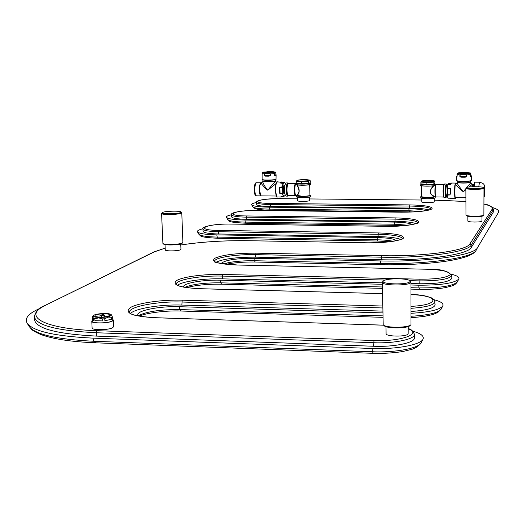 <?xml version="1.0" encoding="UTF-8"?>
<svg xmlns="http://www.w3.org/2000/svg" width="525" height="525" viewBox="0 0 525 525"><rect width="100%" height="100%" fill="white"/><g stroke="black" fill="none" stroke-linecap="round" stroke-linejoin="round"><path stroke-width="0.79" d="M40.208 308.201L36.894 309.829C28.114 314.16 24.8 318.511 26.952 322.888C32.57 331.15 54.567 336.236 92.964 338.139L372.067 348.482C396.178 349.525 421.116 344.761 423.058 339.058C424.174 336.033 420.774 333.421 412.86 331.209M202.978 228.769C198.89 229.733 197.052 230.744 197.472 231.787C198.923 233.559 205.354 234.596 216.773 234.885L377.075 237.549C388.119 237.838 394.551 238.901 396.368 240.732M231.577 214.725C227.824 215.545 226.118 216.405 226.472 217.304C227.824 218.886 233.973 219.791 244.932 220.041L394.157 222.088C403.922 222.298 409.907 223.138 412.112 224.602M256.41 202.525C252.925 203.234 251.337 203.982 251.632 204.763C252.899 206.174 258.786 206.981 269.305 207.191L408.89 208.76C417.552 208.911 423.117 209.58 425.578 210.755M221.274 263.616L221.353 263.314C225.245 260.026 236.106 258.353 253.929 258.3L380.369 260.945C427.147 262.119 474.534 255.294 477.435 247.761L498.599 212.185C499.275 210.551 497.293 209.016 492.653 207.598M410.99 285.003L418.727 285.2C441.21 285.259 454.578 283.192 458.83 278.992C459.5 277.193 457.019 275.605 451.388 274.221M183.612 287.136L183.645 286.296C184.708 282.811 203.897 279.687 220.178 280.192L382.384 284.281M411.233 313.281C429.489 312.211 440.029 309.717 442.857 305.806C443.71 303.522 440.856 301.514 434.3 299.795M138.009 315.965L137.747 314.304C139.112 309.953 161.188 306.022 179.314 306.705L382.732 312.9M165.178 248.141L154.311 251.875L44.73 305.629C39.021 307.729 35.562 311.423 34.355 316.7L34.532 319.863C36.402 328.63 57.008 334.044 96.357 336.098L373.702 346.264C394.321 347.156 415.177 342.7 414.455 337.818L414.422 334.373C413.149 331.026 411.088 329.123 408.247 328.663M382.712 311.102L181.86 305.058C160.886 304.297 135.188 308.385 130.502 313.471M411.219 311.463C426.215 310.4 434.175 308.221 435.107 304.927L434.588 300.182L431.11 297.682L422.75 295.529L411.075 294.387M382.364 282.831L222.265 278.841C203.943 278.296 182.162 281.354 177.45 285.292M410.983 283.546L419.783 283.762C438.887 283.762 449.551 281.951 451.782 278.342L451.776 275.533C448.284 270.939 440.18 268.839 427.462 269.227L427.494 269.253M214.594 261.319C214.134 257.631 236.243 254.139 255.596 254.645L381.485 257.191C424.515 258.241 468.221 252.059 471.148 245.175L493.467 209.436L493.218 212.303L471.148 247.649C468.221 254.605 424.535 260.846 381.517 259.77L255.668 257.171C236.736 257.106 223.525 258.786 216.051 262.218M280.055 198.653L297.563 198.817L280.022 198.647C264.187 198.857 256.318 200.137 256.41 202.493L256.469 204.422C257.04 205.636 261.752 206.332 270.592 206.509L409.664 208.058L409.644 206.043C422.441 206.305 429.647 207.336 431.268 209.147M429.227 209.974C425.25 208.832 418.727 208.195 409.664 208.058M279.989 198.653C258.274 198.299 247.852 203.273 270.769 203.438L409.789 204.901C425.066 205.275 432.495 206.561 432.088 208.773C428.21 210.991 418.038 212.133 401.592 212.198L257.217 210.473C242.602 210.322 229.635 212.487 231.577 214.83L231.643 216.897C232.234 218.256 237.156 219.043 246.409 219.26L395.056 221.281L395.03 219.122C408.752 219.443 416.397 220.651 417.959 222.757M416.135 223.624C412.053 222.246 405.031 221.465 395.056 221.281M257.178 210.479C234.084 210.033 222.154 215.729 246.612 215.959L395.2 217.888C411.534 218.341 419.396 219.844 418.786 222.397C414.435 224.969 403.41 226.275 385.711 226.321L231 224.063C214.935 223.742 200.517 226.721 202.965 229.058L203.037 231.282C203.641 232.824 208.793 233.723 218.485 233.986L378.118 236.604L378.092 234.281C392.844 234.682 400.975 236.112 402.485 238.58M400.864 239.485C396.697 237.805 389.117 236.847 378.118 236.604M386.006 326.655L386.092 333.598C385.494 336.702 406.737 336.998 408.161 333.893L408.233 326.537M165.04 244.571L165.25 249.9C164.876 251.317 178.146 251.167 180.521 249.729L180.948 249.277L180.751 243.961M467.919 220.94L467.88 221.051C467.499 222.318 481.484 222.397 481.943 221.13L481.943 220.927M92.183 320.591L91.783 321.267L92.111 327.915C91.658 330.442 109.134 330.179 112.836 327.607L113.623 326.642L113.315 320.014L112.849 319.39M297.531 197.262L297.603 200.707C297.294 201.62 308.372 201.554 309.645 200.629L309.737 196.993M421.733 198.345L421.759 201.863C421.424 202.86 433.578 202.867 434.247 201.869L434.28 198.24M410.858 324.804L410.137 325.487C407.905 328.611 386.361 328.722 384.083 325.631L383.355 324.949M182.746 242.714L181.775 243.587C179.163 245.142 164.535 245.49 163.544 244.02L162.947 243.488M483.354 215.604L483.322 215.65C482.514 217.009 467.335 217.035 466.541 215.683L466.016 215.178M410.97 282.135L411.003 324.66C408.634 327.987 385.619 328.105 383.204 324.811L382.364 282.358C381.577 285.679 409.014 285.889 410.806 282.562L410.609 281.525M382.712 281.728L382.364 282.358M409.913 281.662L409.848 280.803C407.892 278.027 385.33 278.204 383.447 281.006L383.44 281.013C379.739 284.34 407.925 285.055 409.913 281.662M180.613 212.586L181.053 211.982C180.265 210.709 165.592 211.017 162.757 212.363L162.264 212.664C160.453 214.193 177.535 214.121 180.613 212.586M483.374 187.779L483.361 187.563C482.705 186.382 467.119 186.467 466.476 187.648L466.476 187.655C464.855 188.974 482.751 189.112 483.374 187.779M161.7 213.255L161.588 213.472C161.096 214.981 178.192 214.758 181.237 213.216L181.657 212.533M181.781 212.737L182.89 242.425L182.346 242.977C179.563 244.637 163.944 245.011 162.894 243.442L161.588 213.472M465.951 188.173L465.859 188.324C465.367 189.676 483.367 189.689 483.938 188.337L483.892 188.088M465.918 188.206L466.476 187.648M483.978 188.232L483.879 215.106C483.026 216.549 466.817 216.582 465.983 215.145L465.859 188.324M91.783 321.267C91.324 323.741 108.813 323.479 112.527 320.959L113.315 320.014M111.523 314.908L112.291 316.798L111.497 317.264L108.104 317.126L104.777 318.747L102.67 318.924L98.693 317.914L94.808 318.662L94.907 320.67L102.769 320.933L94.907 320.67M102.67 318.924L102.769 320.933M94.808 318.662L93.522 318.373L92.603 316.47L92.216 321.241C91.777 323.617 108.563 323.361 112.127 320.946L112.882 320.04L112.291 316.798M110.69 315.742C107.172 318.052 90.937 317.92 93.417 315.617L93.968 315.197C96.928 313.34 109.771 312.887 111.156 314.593L110.69 315.742M112.324 317.52L112.796 318.13M111.497 317.264L111.589 319.259L104.875 320.755L104.777 318.747M93.522 318.373L93.621 320.375L92.124 319.331M93.621 320.375L92.577 318.629M111.589 319.259L104.875 320.755M95.163 315.236L94.756 316.28C99.127 317.599 104.035 317.408 109.489 315.702L109.889 315.407C112.16 313.412 98.319 313.261 95.163 315.236M99.993 317.179L99.999 315.151L104.304 315.295L101.259 315.728L99.999 315.151M101.259 315.728L101.325 317.166M104.888 316.89L104.862 316.385L104.357 316.457L104.304 315.295M100.301 314.987L104.6 315.125L103.34 314.547L100.308 315.164M104.862 316.385L104.6 315.125M421.568 196.763L421.568 196.763C425.362 197.643 429.594 197.636 434.273 196.757L434.405 196.672M433.394 185.811C428.945 190.568 429.253 194.198 434.326 196.704C429.608 197.597 425.335 197.597 421.516 196.711L421.398 185.725M433.913 185.725C429.03 190.444 429.253 194.027 434.588 196.462L435.586 196.468C434.68 196.494 434.746 185.496 435.652 184.984L434.707 184.938M435.901 184.61L435.881 184.629C434.969 185.292 434.864 196.291 435.763 196.803L435.816 196.836M436.006 184.511C435.074 185.181 434.962 196.409 435.881 196.927L443.625 197.046M443.73 184.597C442.844 188.705 442.798 192.819 443.586 196.947M297.34 195.713L302.118 196.291C306.305 196.265 308.89 195.982 309.855 195.444L309.888 195.412M309.717 184.649L309.901 195.392C308.93 195.937 306.331 196.225 302.105 196.252L297.242 195.405C299.834 192.727 299.808 189.243 297.17 184.957M297.242 195.405L297.065 195.228C299.677 192.944 299.604 189.492 296.861 184.885M296.317 183.868L295.739 183.658C293.882 184.288 294.171 196.823 296.008 195.536L296.323 195.221M288.022 183.704L295.614 183.54C293.829 184.098 293.934 196.107 295.719 195.707L296.126 195.457M288.054 183.665C286.591 187.655 286.571 191.586 288.008 195.451L295.687 195.707M295.778 183.494L296.212 183.75M287.943 183.776C286.506 187.688 286.493 191.54 287.897 195.333L287.936 195.372M434.293 184.144L434.293 184.144C430.047 184.997 425.801 185.036 421.549 184.268L420.906 183.862L420.892 182.083L426.858 182.569L433.886 182.168L434.667 181.092L434.897 183.054L434.352 184.111L426.871 184.354L420.906 183.862M421.509 181.013L420.892 182.083M426.871 184.354L426.858 182.569M433.893 183.947L433.886 182.168M434.333 181.112L434.28 180.876C430.021 180.121 425.768 180.167 421.523 181.007L421.477 181.033C419.961 182.004 433.532 182.09 434.333 181.112M309.533 183.232L309.468 183.264C305.215 184.104 301.101 184.183 297.124 183.501L296.257 183.028L296.218 181.289L301.547 181.762L308.621 181.368L309.455 180.377L310.104 180.383L310.341 182.241L309.514 183.238L301.586 183.507L296.257 183.028M296.986 180.351L297.052 180.318C295.326 181.237 307.912 181.269 309.409 180.344L309.468 180.049C305.543 179.379 301.435 179.452 297.13 180.272L296.218 181.289M301.586 183.507L301.547 181.762M308.661 183.107L308.621 181.368M473.268 186.723L473.819 185.358M457.268 182.182L457.157 182.779C456.816 183.146 458.857 186.152 463.267 191.782L465.865 188.652M466.883 187.432L470.866 182.68L472.375 184.183L469.133 186.998M455.871 184.072L455.831 184.072C454.473 183.724 456.947 186.29 463.267 191.782L465.865 189.683M447.359 194.821L446.138 194.808L445.679 191.29L446.217 186.775L447.444 186.782M446.801 194.814L446.106 197.571C445.646 197.308 445.39 195.326 445.338 191.638C445.384 187.13 445.686 184.583 446.243 184.012L446.9 186.775M446.086 197.571L444.353 197.551C443.887 197.288 443.632 195.313 443.572 191.625C443.625 187.117 443.927 184.57 444.491 183.999L444.511 183.999M444.117 197.302L443.855 197.295C443.408 197.046 443.159 195.143 443.1 191.586C443.152 187.248 443.448 184.8 443.986 184.249L444.006 184.249M450.325 193.876L450.352 188.514M450.857 198.286L448.022 198.135L447.595 195.228L447.969 184.36L448.803 183.448L451.054 183.461L448.803 183.448M447.359 194.762L447.74 184.524L450.489 184.38L451.52 183.041L455.562 183.067M451.52 183.041L450.752 184.104M450.811 184.163L451.178 183.593M450.306 189.814L450.319 193.679L450.529 189.781M450.306 189.597L450.096 188.134L447.346 188.186L447.864 184.255L450.909 183.848M447.379 195.129L447.799 197.971L447.372 195.103L450.371 194.919M460.832 173.132L467.165 173.125L460.832 173.132M459.795 173.178L459.821 173.125C462.892 172.561 465.682 172.561 468.182 173.119L468.162 173.165C465.098 173.736 462.308 173.736 459.795 173.178L459.795 173.368M460.018 176.807L461.265 177.201L459.9 176.63L459.9 174.864L461.541 173.814L465.098 173.827L466.646 174.897L470.157 174.556L470.229 176.479L470.899 175.619M461.265 177.201L465.163 177.22L461.357 176.925L466.403 176.754L460.13 176.636L460.123 174.871L461.488 174.372L465.038 174.392L465.098 173.827L469.875 173.368L470.236 176.295L470.918 175.718M470.229 176.479L470.859 176.669L470.623 176.407L471.174 176.032M465.163 177.22L466.522 176.84M457.058 176.407L456.717 176.59L457.072 176.032M458.023 172.935L457.098 174.49L460.123 174.871M470.236 174.53L470.38 173.873L469.875 173.368L470.479 172.974L462.499 172.482M466.869 172.508L457.767 173.079M262.782 181.073L262.697 181.886C263.839 184.892 265.525 187.668 267.757 190.207C273.42 183.264 276.111 180.37 275.828 181.538L275.704 180.751M261.844 182.779L261.791 182.779C259.337 182.149 265.827 188.934 267.757 190.207L276.15 183.501M286.237 182.943L286.197 182.943C285.121 183.494 284.57 185.962 284.543 190.345C284.707 193.928 285.239 195.845 286.138 196.107L287.752 196.12M288.304 183.199L287.851 182.956C286.781 183.507 286.23 185.975 286.204 190.358C286.368 193.942 286.899 195.864 287.792 196.12L288.212 195.884L287.792 195.877C286.932 195.628 286.42 193.777 286.269 190.326C286.289 186.106 286.821 183.73 287.851 183.199L287.884 183.199M288.77 183.448L288.323 183.199C287.293 183.737 286.762 186.113 286.742 190.332C286.899 193.784 287.405 195.635 288.264 195.884L288.678 195.641M282.338 182.359L284.635 182.378L283.027 183.251L282.293 186.887L279.628 187.235L279.779 193.443M280.921 196.973L280.993 196.593L281.183 197.039L281.866 196.658M279.628 187.235L279.339 188.462L280.094 193.771L282.463 193.791L283.441 196.672L285.351 195.307M281.728 182.129L281.243 181.932L280.481 183.028M282.279 182.359L280.77 183.074L281.754 182.254L280.56 182.464M271.957 172.246L265.972 172.312L271.957 172.246M273.033 172.134L272.902 172.252C269.686 172.771 267.054 172.804 265 172.331L265.138 172.213C268.36 171.695 270.992 171.668 273.033 172.134L273.039 172.318M272.632 171.623L268.734 171.583L262.933 172.397L262.132 173.532L262.146 179.432C261.785 180.338 274.365 180.213 276.025 179.294L276.104 175.061M275.205 175.626L274.326 175.291L275.205 175.626L276.157 175.212L275.579 172.134L275.933 172.876L275.1 172.075L275.579 172.134L272.383 171.603L263.642 172.062M270.467 175.79L269.128 175.888L270.585 175.619L270.546 173.919L274.28 173.591L274.227 172.449L275.1 172.075L272.167 171.603M265.506 176.144L264.311 175.586L265.506 176.144L269.135 176.164M275.999 174.687L274.431 175.265L274.391 173.565L275.586 172.561M268.918 171.583L268.557 171.596M264.416 175.763L264.265 173.887L265.84 172.869L269.141 172.889L270.546 173.919L270.355 175.626L264.515 175.593L264.469 173.893L265.722 173.414L269.03 173.427L270.309 173.919M274.391 173.565L274.418 175.448M474.147 186.703L474.994 182.182M473.694 186.71L474.397 182.713M92.964 338.139L93.857 341.27C56.136 339.373 34.479 334.32 28.901 326.104L27.221 323.328M95.491 342.667L95.091 342.792L93.857 341.27L372.461 351.763L373.229 353.2M372.067 348.482L372.461 351.763C395.489 352.767 419.317 348.18 421.221 342.661L422.947 339.281M179.314 306.705L179.977 309.579C160.597 309.409 146.587 311.502 137.931 315.86M181.197 310.931L179.977 309.579L382.771 315.866M442.778 305.963L441.203 309.048C438.506 312.802 428.531 315.203 411.259 316.247M220.178 280.192L220.717 282.831C204.73 282.686 192.734 284.189 184.708 287.339M221.714 284.13L220.717 282.831L382.417 286.985M419.462 289.255L418.976 287.923L411.016 287.72M418.727 285.2L418.976 287.923C440.449 287.995 453.233 286 457.321 281.938L458.771 279.103M253.929 258.3L254.376 260.735C241.192 260.617 230.875 261.693 223.427 263.963M255.202 261.975L254.376 260.735L380.645 263.438L381.183 264.692M380.369 260.945L380.645 263.438C426.608 264.613 473.202 257.847 476.109 250.346L477.435 247.761M381.084 264.751C426.589 265.433 470.571 260.275 475.952 250.615L476.077 250.405M269.305 207.191L269.633 209.127C259.573 208.924 253.942 208.136 252.722 206.771L251.652 204.796M270.244 210.177L269.633 209.127L409.073 210.742L409.382 211.844L270.158 210.203C262.526 210.052 257.44 209.495 254.894 208.523L252.742 206.804M409.428 211.818L413.542 211.949M408.89 208.76L409.073 210.742L420.518 211.424M244.932 220.041L245.306 222.101C234.832 221.858 228.946 220.979 227.647 219.45L226.498 217.35M246.008 223.204L245.306 222.101L394.373 224.208L394.787 225.33M394.157 222.088L394.373 224.208L408.05 225.225M216.773 234.885L217.219 237.09C206.299 236.801 200.143 235.804 198.745 234.091L197.505 231.847M218.032 238.245L217.219 237.09L377.331 239.813L377.816 241.001M377.075 237.549L377.331 239.813C383.939 239.945 389.248 240.437 393.251 241.297M96.357 336.098L96.193 332.745L373.656 342.733C394.282 343.613 415.15 339.202 414.422 334.373M34.355 316.7C36.218 325.375 56.831 330.724 96.193 332.745L96.79 330.671L373.958 340.535C400.706 341.742 422.566 333.874 408.253 328.834M45.308 305.517C21.892 316.135 43.49 328.991 96.79 330.671M230.954 224.077C206.312 223.512 192.504 230.101 218.722 230.423L378.282 232.936C395.843 233.494 404.184 235.266 403.305 238.258C398.377 241.264 386.334 242.78 367.192 242.806L249.007 240.726C224.51 240.391 201.771 241.815 180.79 244.998M465.885 201.495L434.293 200.143M421.746 200.018L309.776 198.942L421.746 200.012M382.495 293.632L200.15 288.724C179.268 287.615 171.465 284.872 176.735 280.494C183.153 276.714 204.337 273.978 222.548 274.444L419.961 279.195C436.419 279.234 446.48 277.745 450.135 274.733C450.319 271.707 442.752 269.876 427.422 269.246L237.32 265.02C218.118 264.147 210.61 261.896 214.797 258.267C222.79 254.815 236.493 253.116 255.911 253.162L381.695 255.668C423.983 256.686 466.961 250.648 469.888 243.922L492.168 209.167C493.185 207.309 490.455 205.623 483.965 204.107M411.173 306.364C440.947 304.907 439.327 295.319 411.075 294.427M383.631 325.205L154.698 317.717C131.814 316.28 123.756 312.874 130.515 307.493C138.403 302.859 162.245 299.572 182.195 300.182L382.646 306.029M373.958 340.535L373.702 346.264M383.578 325.159L154.822 317.678C140.661 316.7 132.589 315.315 130.594 313.523L129.393 312.322C128.494 306.646 157.703 301.114 181.748 302.019L382.673 307.958M182.195 300.182L181.86 305.058M411.193 308.3C426.188 307.25 434.155 305.091 435.094 301.829M382.495 293.6L200.242 288.697C187.392 288.054 179.648 286.834 177.004 285.036L176.177 284.307C175.435 279.772 200.675 275.415 222.173 276.084L385.278 280.068M222.548 274.444L222.265 278.841M409.697 280.658L419.764 280.908C438.874 280.901 449.544 279.11 451.776 275.533M419.961 279.195L419.783 283.762M427.422 269.246L237.464 265.027M237.32 265.02L237.385 265C219.837 263.458 212.225 262.211 214.561 261.253L214.6 261.358M255.911 253.162L255.668 257.171M381.695 255.668L381.517 259.77M469.888 243.922L471.148 245.175L471.148 247.649M492.168 209.167L493.218 210.223L493.218 212.303M436.997 200.163L434.293 200.13M256.41 202.493C256.988 203.687 261.699 204.369 270.539 204.547L409.644 206.043L409.789 204.901M270.769 203.438L270.592 206.509M401.592 212.198L257.257 210.479M231.577 214.83C232.168 216.169 237.09 216.95 246.343 217.166L395.03 219.122L395.2 217.888M246.612 215.959L246.409 219.26M417.972 222.889L418.051 222.652C421.273 222.81 404.303 227.056 385.737 226.308L231.052 224.077M202.965 229.058C203.562 230.58 208.714 231.473 218.413 231.728L378.092 234.281L378.282 232.936M218.722 230.423L218.485 233.986M154.311 251.875L153.759 252.007M435.12 197.879C434.195 198.457 431.498 198.752 427.015 198.772C423.531 198.706 421.49 198.45 420.892 198.004M420.886 196.573L421.47 196.284C420.026 196.96 421.87 197.374 427.009 197.525C432.154 197.479 434.864 197.124 435.127 196.468L435.153 196.468M427.002 197.584C431.885 197.544 434.615 197.216 435.205 196.593L435.212 197.735C434.621 198.365 431.891 198.693 427.009 198.726C423.176 198.653 421.109 198.365 420.807 197.859L420.794 196.724C421.102 197.216 423.17 197.505 427.002 197.584M310.544 196.639C309.52 197.249 306.666 197.564 301.987 197.597L296.704 196.941M297.183 195.287C295.89 195.891 297.485 196.258 301.96 196.376C308.562 196.238 311.22 195.779 309.94 194.992M296.671 195.549L296.586 195.687C296.822 196.127 298.607 196.376 301.954 196.435C307.027 196.389 309.914 196.035 310.603 195.385L310.518 195.248M309.94 194.985L310.603 195.385L310.629 196.501C309.934 197.157 307.053 197.505 301.973 197.558C298.633 197.492 296.848 197.243 296.612 196.803L296.586 195.687L297.183 195.28M297.045 195.228L296.08 195.221C294.44 195.589 294.341 184.544 295.982 184.026L296.323 183.986M296.231 195.221L296.008 195.418C294.21 196.678 293.921 184.393 295.739 183.783L296.31 183.986M435.061 185.318C434.175 185.857 431.465 186.139 426.937 186.165C423.406 186.113 421.358 185.876 420.794 185.456M420.971 183.927C420.354 184.485 422.343 184.82 426.923 184.918C433.059 184.813 435.632 184.413 434.641 183.704L435.054 183.921M420.788 184.058L420.709 184.183C421.011 184.649 423.084 184.905 426.917 184.971C431.812 184.931 434.549 184.623 435.133 184.045L435.14 184.984M420.715 185.332C420 185.627 422.074 185.909 426.937 186.165C431.806 186.145 434.542 185.824 435.14 185.187C434.556 185.771 431.819 186.086 426.93 186.126C423.091 186.06 421.017 185.791 420.715 185.332L420.965 183.921M310.295 184.367C309.304 184.938 306.442 185.24 301.717 185.279L296.415 184.669M296.382 183.31L296.54 183.186C295.975 183.691 297.688 183.98 301.691 184.058C307.873 183.947 310.636 183.54 309.96 182.838L310.268 183.008M301.678 184.111C306.764 184.058 309.652 183.73 310.347 183.127L310.373 184.242C309.678 184.852 306.784 185.187 301.704 185.233C298.358 185.187 296.566 184.957 296.336 184.551L296.31 183.428C296.54 183.835 298.331 184.058 301.678 184.111M472.257 186.756L472.828 184.19L473.169 184.695C472.874 183.802 472.612 184.485 472.369 186.749M472.415 186.749L473.051 184.695M473.852 185.023L473.209 186.723M473.858 185.01L473.583 184.695L473.091 186.723M472.526 186.743L473.012 184.688L473.583 184.695M470.61 180.948L470.61 182.037C470.105 182.543 467.657 182.818 463.28 182.851C459.664 182.792 457.708 182.549 457.406 182.123L457.406 181.04M470.61 181.998C470.741 182.582 468.293 182.903 463.267 182.963C459.08 182.877 457.124 182.588 457.406 182.083M470.61 181.952L470.866 182.234C470.334 182.766 467.801 183.048 463.247 183.081C459.493 183.022 457.465 182.766 457.157 182.326L457.406 182.044C456.973 182.575 458.922 182.877 463.26 182.969C468.458 182.903 470.905 182.569 470.61 181.965M470.866 182.68L470.754 182.09M456.022 197.656L455.378 198.66C454.88 198.358 454.604 196.088 454.545 191.842C454.604 186.651 454.932 183.724 455.536 183.067L456.173 184.032C455.418 182.477 454.972 185.069 454.827 191.809C454.952 197.393 455.346 199.343 456.008 197.656M455.352 198.66L451.231 198.555M447.779 184.439L448.626 183.514M447.891 198.096L450.608 198.207M450.562 198.207L448.068 198.194M447.339 188.56L447.359 194.755L450.102 194.808L450.083 188.606L447.339 188.56L447.346 188.186M470.859 176.669L471.365 176.361L471.332 180.462C470.781 181.506 456.245 181.512 456.645 180.475L456.717 176.59M471.365 176.361L470.479 172.974M457.223 173.814L457.065 176.302M456.678 176.367L457.072 176.006M466.403 174.904L466.41 176.669L466.403 174.904L465.038 174.392M462.906 172.469L458.076 172.902L457.4 173.434L461.541 173.814L461.488 174.372M470.38 173.873L470.754 173.486L470.242 172.981L466.417 172.489M468.543 173.165C466.148 172.508 463.116 172.495 459.447 173.125C461.829 173.788 464.861 173.801 468.543 173.165M470.754 173.486L470.899 175.58M457.065 174.471L457.36 173.473M456.901 180.698C456.232 181.716 470.525 181.735 471.076 180.712M260.781 195.569L259.547 190.135M261.286 195.877C260.275 195.536 259.691 193.62 259.54 190.129C259.521 186.585 259.967 184.236 260.866 183.081M275.54 179.635L275.566 180.692C274.903 181.237 272.245 181.538 267.592 181.591L262.861 181.027M275.566 180.666C275.553 181.269 272.888 181.617 267.566 181.696C264.154 181.637 262.598 181.401 262.92 180.974C262.467 181.387 264.009 181.637 267.56 181.702C273.046 181.617 275.717 181.256 275.566 180.633L275.815 180.882C275.126 181.447 272.37 181.762 267.533 181.814C264.502 181.768 262.881 181.565 262.677 181.21L262.913 180.935M276.314 196.015L261.332 195.877C260.367 195.622 259.79 193.705 259.613 190.142C259.632 185.784 260.216 183.33 261.371 182.779L261.417 182.779M256.646 182.746L256.607 182.746C255.439 183.297 254.842 185.745 254.822 190.102C255.006 193.666 255.583 195.576 256.561 195.838L261.01 195.877M256.522 195.838C255.183 196.028 254.376 194.086 254.113 190.011C254.303 184.813 255.137 182.398 256.607 182.746L261.096 182.772C259.941 183.323 259.35 185.778 259.33 190.142C259.507 193.705 260.085 195.622 261.05 195.877L261.161 195.858M279.339 188.462L279.431 192.321M277.522 181.912L277.476 181.912C276.209 182.543 275.559 185.371 275.533 190.391C275.73 194.499 276.353 196.704 277.417 197L281.137 197.032M283.408 196.665L280.993 196.593L283.697 196.422M284.963 182.661L285.442 183.704L284.878 182.621L283.297 183.455L282.273 187.346L279.904 187.327L280.055 193.338L282.424 193.364L283.612 196.383M281.761 196.658L281.321 196.652M283.297 183.455L280.77 183.074L283.382 183.337M282.588 186.972L282.752 193.653M284.812 185.614C283.854 184.577 283.316 186.053 283.198 190.057C283.421 193.351 283.94 194.467 284.76 193.417M282.575 187.32L282.719 193.331M276.78 196.599L275.356 190.378C275.933 183.507 276.642 180.692 277.476 181.912L284.793 182.438M284.425 185.614L284.064 185.364L283.205 190.043L284.032 193.653L284.373 193.41M276.878 182.306C275.855 183.501 275.349 186.185 275.356 190.358M265.722 173.414L265.84 172.869L262.769 172.423L262.132 173.532L264.469 173.893M274.982 175.376L275.907 174.969L274.982 175.376M265.624 175.875L269.128 175.888L265.624 175.875M269.03 173.427L269.141 172.889L274.227 172.449L274.713 172.935M264.79 172.213C266.136 172.85 268.957 172.863 273.249 172.252C271.884 171.623 269.062 171.609 264.79 172.213M263.832 172.003L262.605 172.528M262.165 175.219L262.132 173.512M262.402 179.635C261.732 180.534 274.148 180.442 275.796 179.53M484.155 191.566C484.391 196.081 484.627 195.766 484.87 190.621C484.641 186.099 484.398 186.414 484.155 191.566M478.728 186.782L479.535 182.208C485.323 183.888 484.24 184.682 484.897 190.562C484.883 194.145 484.575 196.324 483.971 197.098M373.006 353.338L95.091 342.792C70.56 341.755 52.27 338.914 40.222 334.274C29.754 329.352 32.366 329.713 29.177 326.557M421.102 342.884C418.34 346.487 414.704 348.771 410.196 349.735L403.515 351.343C400.634 352.117 384.287 353.948 373.039 353.345M382.784 317.336L180.928 311.023C165.48 310.347 145.432 313.176 139.007 316.162M441.125 309.205L437.706 312.493L432.83 314.534L423.865 316.496L411.272 317.723M382.436 288.369L221.517 284.196C207.487 283.999 195.838 285.141 186.578 287.634M419.344 289.327L411.029 289.111M457.262 282.05C454.447 285.738 453.239 285.6 445.331 287.641C437.85 288.967 429.194 289.531 419.363 289.327M381.065 264.751L255.052 262.027C243.928 261.87 234.268 262.625 226.072 264.298M394.715 225.363L245.91 223.23C224.923 222.062 230.665 221.156 227.666 219.496M403.187 225.737L394.728 225.363M377.718 241.034L217.901 238.278C196.658 237.143 201.502 235.705 198.778 234.143M389.668 241.782L377.738 241.041M493.467 209.436C492.181 206.509 489.018 204.717 483.965 204.067M465.885 201.482L437.017 200.156M431.294 209.298L428.407 210.19C422.592 211.516 413.661 212.179 401.612 212.185M402.491 238.672L402.544 238.488C406.114 238.685 387.857 243.652 367.224 242.786L249.06 240.706C224.569 240.371 201.81 241.795 180.79 244.978M165.178 248.095L153.832 251.974L44.73 305.629M467.88 221.051L467.873 216.188M481.976 221.032L481.983 216.162M383.447 281.006L382.581 281.859M409.848 280.803L410.734 281.643M181.053 211.982L181.702 212.573M162.264 212.664L161.661 213.301M483.361 187.563L483.925 188.114M483.322 215.65L483.847 215.138M93.417 315.617L92.603 316.47M111.156 314.593L111.576 314.954M435.212 197.735C434.608 198.411 431.878 198.758 427.015 198.772C422.179 198.483 420.112 198.181 420.807 197.859M310.629 196.501C311.87 196.842 308.989 197.203 301.987 197.597C297.603 197.308 295.811 197.046 296.612 196.803M443.769 184.498L436.111 184.446M310.373 184.242C311.87 184.518 308.982 184.866 301.717 185.279C297.321 185.023 295.529 184.78 296.336 184.551M434.28 180.876L434.667 181.092M309.468 180.049L310.104 180.383M455.831 184.072L457.157 182.779M472.828 184.19L472.375 184.183M465.878 197.748L455.247 197.649M473.465 186.716L473.806 185.456M444.491 183.999L446.243 184.012M468.366 173.237L468.379 173.23C470.085 173.677 457.268 173.65 459.605 173.296L459.644 173.335M471.26 180.639C471.594 181.066 468.635 181.348 462.374 181.486C457.387 181.105 455.477 180.771 456.645 180.475M262.887 179.95L262.92 181.007M276.504 182.687L275.828 181.538M259.54 190.129C259.534 185.798 260.144 183.35 261.371 182.779L262.697 181.886M284.885 185.614L283.848 185.607M284.826 193.417L283.795 193.403M287.851 182.956L286.197 182.943M288.323 183.199L287.851 183.199M281.078 196.652L283.566 196.639M283.585 196.632L285.364 195.333M275.349 190.372C275.947 195.668 276.623 197.879 277.371 197M273.197 172.259L273.171 172.266C272.665 172.915 262.447 172.594 264.817 172.443L264.856 172.482M276.255 179.084L274.857 179.793L270.007 180.246L264.613 180.18L262.146 179.432M474.974 182.182L479.535 182.208M474.377 182.739L474.882 182.234"/></g></svg>
